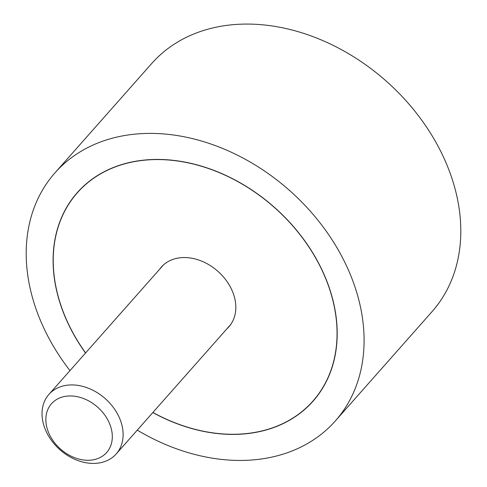 <?xml version="1.0" encoding="UTF-8"?>
<svg xmlns="http://www.w3.org/2000/svg" width="487" height="487" viewBox="0 0 487 487"><rect width="100%" height="100%" fill="white"/><g stroke="black" fill="none" stroke-linecap="round" stroke-linejoin="round"><path stroke-width="0.73" d="M137.273 430.137A187.191 142.277 -138.5 0 0 335.342 420.945A187.191 142.277 -138.5 0 0 343.359 259.382A187.191 142.277 -138.5 0 0 54.94 172.891A187.191 142.277 -138.5 0 0 46.929 334.453A187.191 142.277 -138.5 0 0 69.976 370.601M54.94 172.891L151.658 63.566A187.191 142.277 41.5 0 1 440.071 150.057A187.191 142.277 41.5 0 1 432.06 311.619L335.342 420.945M85.529 353.026A157.386 119.625 41.5 0 1 70.524 328.482A157.386 119.625 41.5 0 1 77.263 192.639A157.386 119.625 41.5 0 1 319.758 265.36A157.386 119.625 41.5 0 1 313.025 401.203A157.386 119.625 41.5 0 1 152.827 412.556M152.906 412.471A157.24 119.516 -138.5 0 0 312.91 401.099A157.24 119.516 -138.5 0 0 319.642 265.391A157.24 119.516 -138.5 0 0 77.372 192.736A157.24 119.516 -138.5 0 0 70.639 328.451A157.24 119.516 -138.5 0 0 85.609 352.935M159.645 269.244A45.078 34.26 41.5 0 1 161.38 267.053A45.078 34.26 41.5 0 1 230.832 287.878A45.078 34.26 41.5 0 1 228.902 326.783A45.078 34.26 41.5 0 1 226.942 328.774M118.146 415.161A44.926 34.145 41.5 0 1 116.223 453.933A44.926 34.145 41.5 0 1 47.002 433.174A44.926 34.145 41.5 0 1 48.925 394.403A44.926 34.145 41.5 0 1 118.146 415.161M49.93 435.5A36.817 27.984 -138.5 0 0 95.032 459.418A36.817 27.984 -138.5 0 0 108.236 420.731A36.817 27.984 -138.5 0 0 63.133 396.808A36.817 27.984 -138.5 0 0 49.93 435.5M316.367 397.191L312.91 401.099M80.83 188.828L77.372 192.736M230.637 324.598L116.223 453.933M163.34 265.062L48.925 394.403"/></g></svg>
